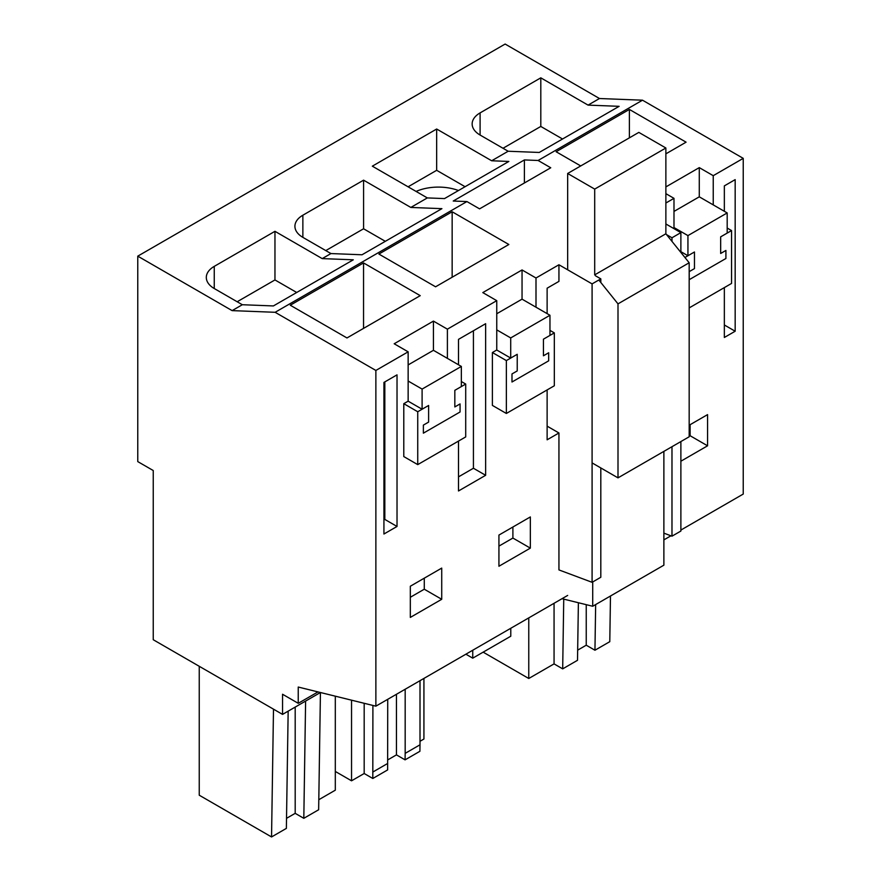 <?xml version="1.0" encoding="UTF-8"?>
<svg xmlns="http://www.w3.org/2000/svg" width="881" height="881" viewBox="0 0 881 881"><rect width="100%" height="100%" fill="white"/><g stroke="black" fill="none" stroke-linecap="round" stroke-linejoin="round"><path stroke-width="1.32" d="M680.881 530.065L743.234 494.065L743.234 158.36L642.502 100.192L599.476 98.518L505.132 44.05L137.766 256.151L137.766 461.6L153.239 470.531L153.239 639.727L282.548 714.392L282.548 694.25L298.241 703.313L298.241 687.048L375.868 706.166L375.868 370.449L275.136 312.292L232.11 310.619L137.766 256.151M599.476 98.518L588.056 105.114L540.802 77.836L480.101 112.889A27.135 15.671 0 0 0 472.15 123.968A27.135 15.671 0 0 0 480.101 135.046L508.161 151.246L491.664 160.771L436.668 129.022L372.322 166.168L427.329 197.917L410.821 207.442L363.578 180.165L302.866 215.206A27.135 15.671 0 0 0 294.915 226.285A27.135 15.671 0 0 0 302.866 237.363L330.937 253.563L322.215 258.607L274.96 231.318L214.248 266.37A27.135 15.671 0 0 0 206.308 277.449A27.135 15.671 0 0 0 214.248 288.528L242.319 304.727L232.11 310.619M242.319 304.727L273.396 305.938L353.292 259.807L322.215 258.607M275.136 312.292L466.93 201.562L453.23 201.033L524.393 159.935L524.393 182.984M642.502 100.192L538.104 160.474L524.393 159.935M508.161 151.246L539.238 152.457L619.134 106.326L588.056 105.114M427.329 197.917L444.509 198.588L508.855 161.443L491.664 160.771M330.937 253.563L362.014 254.774L441.91 208.654L410.821 207.442M447.394 358.369L447.394 329.164L433.43 321.102L394.181 343.766L408.145 351.827L375.868 370.449M447.394 329.164L496.752 300.663L482.799 292.602L522.048 269.949L536 278L558.939 264.763L558.939 281.38L547.123 288.197L547.123 313.625M595.38 275.72L600.809 278.859L592.087 283.891L558.939 264.763M671.983 241.383L671.983 237.771L666.554 234.632M671.983 237.771L680.881 232.628L665.871 223.972M665.871 193.655L673.987 198.335L665.871 203.026M743.234 158.36L713.236 175.682L699.283 167.621L665.871 186.915M466.93 201.562L479.572 208.863L550.746 167.775L538.104 160.474M665.871 153.845L686.079 142.171L629.386 109.442L556.12 151.741L580.722 165.947M435.577 286.799L508.844 244.5L452.151 211.77L378.885 254.058L435.577 286.799M363.545 262.923L420.237 295.653L346.971 337.952L290.278 305.222L363.545 262.923L363.545 328.393M670.959 535.791L663.878 539.877M713.236 204.888L713.236 175.682M673.987 198.335L673.987 228.653M689.173 425.237L707.564 414.621L707.564 445.808L690.12 435.732L689.173 436.282M680.881 461.215L707.564 445.808M724.347 324.979L735.172 331.234L724.347 337.478L724.347 287.602M724.347 211.308L724.347 185.88L735.172 179.625L735.172 331.234M578.388 602.736L577.507 660.298L562.684 668.866L563.741 599.124M483.162 652.16L528.765 678.491L554.061 663.889L554.061 603.287M554.061 663.889L562.684 668.866M528.765 678.491L528.765 617.889M610.478 596.008L609.784 641.676L594.95 650.233L586.239 645.2L586.239 604.663M595.655 604.564L594.95 650.233M577.661 650.156L586.239 645.2M540.802 77.836L540.802 126.446L503.007 148.272M562.541 139L540.802 126.446M673.987 211.429L699.283 196.826L699.283 167.621M629.386 109.442L629.386 137.843M689.173 307.91L731.549 283.44L731.549 230.569L720.669 236.846L720.669 253.464L720.669 236.846L727.188 233.091L727.188 212.938L687.94 235.601L687.94 255.743L694.459 251.988L684.922 257.483M731.549 230.569L727.188 228.047M690.12 424.686L690.12 435.732M689.228 279.673L725.911 258.496L725.911 250.446L720.669 253.464L725.911 250.446L725.911 258.496L689.228 279.673L689.228 271.623L689.228 279.673M694.459 268.606L689.228 271.623L694.459 268.606L694.459 251.988L694.459 268.606M663.878 533.148L671.983 536.177L671.983 446.7M671.983 536.177L680.881 531.045L680.881 441.557M680.881 232.628L680.881 252.451M547.123 426.151L558.939 432.978L558.939 569.919L592.087 582.308L600.809 577.264L600.809 467.932M592.087 283.891L592.087 582.308M600.809 278.859L600.809 282.482M320.442 692.51L282.548 714.392M408.145 351.827L408.145 401.174L403.784 403.685L403.784 456.567L417.737 464.617L465.708 436.921L465.708 384.05L454.827 390.327L454.827 406.945L454.827 390.327L461.347 386.572L461.347 366.43L422.098 389.083L422.098 409.225L428.618 405.469L417.737 411.746L417.737 464.617M567.661 595.435L375.868 706.166M558.939 432.978L547.123 439.806L547.123 389.92M536 307.205L536 278M496.752 300.663L496.752 350.01L492.391 352.532L492.391 405.403L506.355 413.464L554.325 385.768L554.325 332.886L543.445 339.174L543.445 355.792L543.445 339.174L549.964 335.408L549.964 315.266L510.716 337.93L510.716 358.071L517.224 354.305L506.355 360.582L506.355 413.464M441.722 599.289L410.326 617.416L410.326 586.228L441.722 568.102L441.722 599.289L424.279 589.213L424.279 578.178M397.023 526.464L397.023 374.854L383.929 382.42L383.929 534.018L397.023 526.464L384.821 519.416L383.929 519.922M458.505 364.789L458.505 339.361L485.64 323.701L485.64 475.3L473.427 468.252L458.505 476.863M458.505 441.084L458.505 490.97L485.64 475.3M530.34 548.125L530.34 516.938L498.932 535.075L498.932 566.252L530.34 548.125L512.896 538.06L512.896 527.014M317.997 691.915L298.241 703.313M436.668 129.022L436.668 170.308L465.08 186.717M408.09 186.805L436.668 170.308M458.483 190.516A37.002 21.364 0 0 0 416.085 191.419M318.801 799.717L335.309 790.18L335.309 696.177M320.431 692.521L318.647 809.76L303.813 818.317L295.19 813.339L295.19 707.091M305.608 701.078L303.813 818.317M286.523 818.339L295.19 813.339M288.164 711.143L286.369 828.393L271.546 836.95L273.495 709.161M271.546 836.95L199.249 795.213L199.249 666.3M274.96 231.318L274.96 279.938L237.165 301.754M296.699 292.481L274.96 279.938M408.145 364.921L433.43 350.308L433.43 321.102M465.708 384.05L461.347 381.539M417.737 411.746L403.784 403.685M384.821 381.902L384.821 519.416M410.326 597.274L424.279 589.213M423.376 433.166L460.058 411.989L460.058 403.927L454.827 406.945L460.058 403.927L460.058 411.989L423.376 433.166L423.376 425.105L423.376 433.166M428.618 422.087L423.376 425.105L428.618 422.087L428.618 405.469L428.618 422.087M473.427 330.749L473.427 468.252M420.006 744.797L419.907 751.295L405.073 759.851L405.172 753.365L420.006 744.797L420.006 680.683M405.172 753.365L405.172 689.239M405.073 759.851L396.45 754.874L396.45 694.283M387.728 759.918L396.45 754.874M335.309 771.448L351.541 780.808L364.183 773.507L372.806 778.485L387.629 769.928L387.728 699.316M372.806 778.485L372.905 705.428M372.905 771.998L387.728 763.431M364.183 773.507L364.183 703.28M351.541 780.808L351.541 700.175M420.006 741.284L423.926 739.016L423.926 678.414M363.578 180.165L363.578 228.774L325.783 250.589M385.316 241.328L363.578 228.774M496.752 313.757L522.048 299.155L522.048 269.949M554.325 332.886L549.964 330.375M506.355 360.582L492.391 352.532M498.932 546.11L512.896 538.06M452.151 211.77L452.151 277.229M511.993 382.002L548.676 360.825L548.676 352.763L543.445 355.792L548.676 352.763L548.676 360.825L511.993 382.002L511.993 373.94L511.993 382.002M517.224 370.923L511.993 373.94L517.224 370.923L517.224 354.305L517.224 370.923M699.283 196.826L727.188 212.938M673.987 227.551L687.94 235.601M680.881 251.669L687.94 255.743M522.048 299.155L549.964 315.266M496.752 329.868L510.716 337.93M496.752 350.01L510.716 358.071M433.43 350.308L461.347 366.43M408.145 381.033L422.098 389.083M408.145 401.174L422.098 409.225M665.871 147.997L638.835 132.392L567.661 173.48L594.697 189.096L594.697 274.872L665.871 233.784L665.871 147.997L594.697 189.096M592.715 463.263L617.999 477.865L617.999 303.868L689.173 262.769L665.871 233.784M689.173 262.769L689.173 436.778L617.999 477.865M562.001 598.695L592.715 606.26L663.878 565.173L663.878 451.369M592.715 581.945L592.715 606.26M617.999 303.868L598.827 280.004M567.661 173.48L567.661 269.795M510.782 628.274L510.782 636.214L472.745 658.162L472.745 650.233M472.745 658.162L465.873 654.198M480.101 135.046L480.101 112.889M214.248 288.528L214.248 266.37M302.866 237.363L302.866 215.206"/></g></svg>
